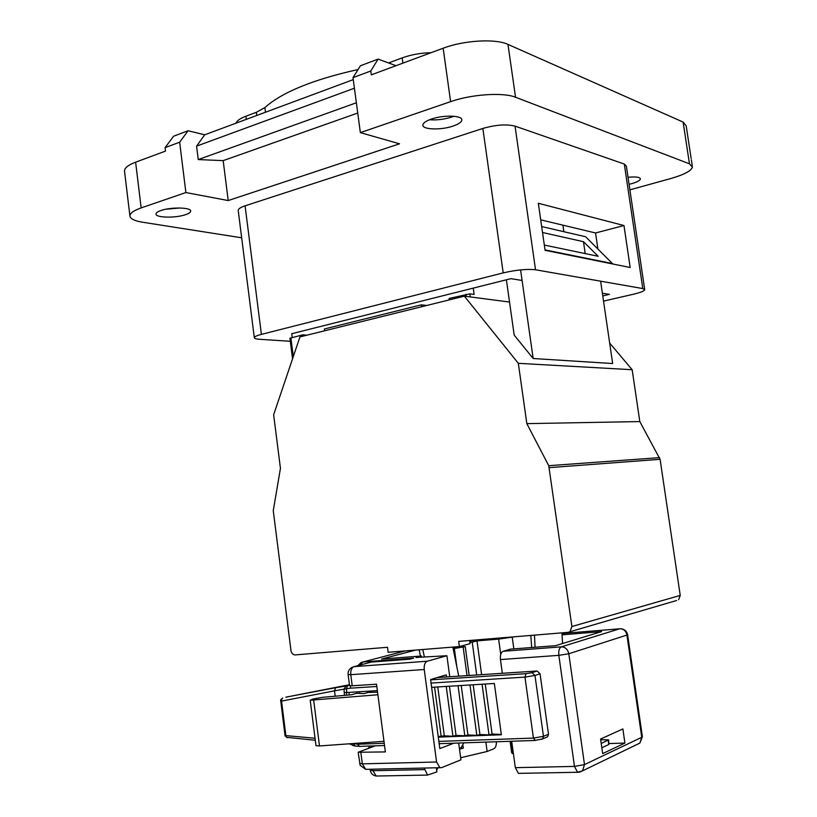 <?xml version="1.0" encoding="UTF-8"?>
<svg xmlns="http://www.w3.org/2000/svg" width="817" height="817" viewBox="0 0 817 817"><rect width="100%" height="100%" fill="white"/><g stroke="black" fill="none" stroke-linecap="round" stroke-linejoin="round"><path stroke-width="1.23" d="M509.522 302.045L464.352 296.152L299.951 336.91L273.644 414.76L280.445 468.325L273.256 510.666L291.046 651.118C291.792 653.6 293.17 654.866 295.172 654.907L387.513 647.278L388.167 652.283L459.379 646.574L458.674 641.396L567.897 632.368L676.639 600.495M600.618 281.181L612.658 363.545L533.164 358.51L520.592 269.886M506.387 279.792L514.189 335.093L533.164 358.51M678.621 599.719L680.234 595.419L660.095 459.307L639.803 421.572L632.164 369.723L609.656 343.028M632.164 369.723L518.325 363.32L464.352 296.152M639.803 421.572L526.832 423.635L518.325 363.32M659.533 457.643L548.738 465.69L526.832 423.635M548.738 465.69L571.89 626.516L570.092 631.51M459.379 646.574L470.051 643.663L469.622 640.487M541.671 226.575L585.626 236.746L612.862 264.014M612.801 263.636L545.01 249.9M585.207 253.597L583.471 241.689L542.519 232.508M583.471 241.689L598.197 256.303L544.316 245.059M562.913 225.155L563.863 231.711M473.227 288.105L474.105 294.426L469.846 293.865L470.275 296.928M363.545 319.222L360.859 319.896M291.73 333.612L292.22 337.462M306.957 335.174L302.668 334.858L302.831 336.195M302.668 334.858L289.912 338.228L292.557 358.806M449.299 299.89L449.105 298.46L469.846 293.865M426.76 305.476L421.317 304.853L421.572 306.763M421.317 304.853L324.39 328.975L324.625 330.793M422.787 649.505L424.34 656.827M458.735 676.159L452.832 647.105M420.449 656.071L419.162 649.801M513.362 753.417L511.708 752.937L510.104 741.295M600.679 739.722L608.634 739.845L601.21 743.48M608.645 739.916L608.798 744.512L608.195 740.273M510.788 741.274L512.484 753.56M601.823 747.759L608.798 744.512M561.922 632.869L562.586 643.53M534.461 635.136L535.094 647.248M530.825 635.432L531.663 647.513M463.811 742.857L461.054 747.81L459.389 748.331M459.511 749.189L463.341 748.117L463.025 745.809M460.665 757.737L487.126 751.477L485.849 742.112M436.615 770.023L438.126 767.745M424.176 768.051L427.577 775.067L436.87 771.902L436.319 767.776M459.491 748.239L463.341 748.117M449.738 676.752L446.909 655.724L427.301 661.208C424.922 662.321 423.9 665.089 424.237 669.521L436.584 762.006L439.873 767.704L441.537 767.663L460.941 759.83L458.674 743.031M496.368 741.754C496.481 745.38 495.633 747.708 493.846 748.75L487.126 751.477M446.909 655.724L415.986 657.471L421.398 656L421.541 657.042M500.739 654.427L498.636 639.098L476.995 640.885L481.611 674.658M415.649 650.077L381.58 659.064L421.398 656M469.877 642.366L472.226 642.182L476.699 674.985M476.995 640.885L472.226 642.182M514.761 636.76L498.636 639.098M482.265 639.445L469.704 641.1M427.301 661.208L354.078 666.641L371.316 662.087L409.715 659.176L413.647 658.104L362.983 661.974L405.232 650.914M452.935 647.615L465.251 646.635L469.172 675.475M453.915 743.194L439.822 748.566L430.59 679.581L446.286 674.852L446.572 676.966L437.228 677.579M424.237 669.521L350.779 674.679L352.219 685.78L376.514 684.207L385.369 751.916L358.173 752.263L375.177 745.85M352.219 685.78L349.553 685.616L348.124 674.566L350.779 674.679C350.493 670.41 351.596 667.724 354.078 666.641L352.004 667.366C349.165 668.949 347.879 671.349 348.124 674.566L348.124 674.536M377.556 692.203L368.191 692.397L364.086 693.613L356.559 693.296L351.504 694.777L322.307 697.34L313.085 699.005L310.215 700.23L315.985 745.655L319.498 745.952L383.98 741.305M310.215 700.23L377.893 694.756M513.842 648.882L512.259 637.464M371.316 662.087L369.835 662.485M465.251 646.635L453.149 648.678M446.572 676.966L537.116 671.002L532.02 672.677L526.025 673.657L430.63 679.856M285.868 697.187L349.431 684.717M350.667 685.831L350.33 688.18L343.967 689.16L344.478 695.39M349.523 685.402L347.48 685.8L346.388 688.966L346.847 692.52L377.362 690.651M346.04 686.035L343.967 689.16L334.5 690.825L335.603 687.7L347.48 685.8M281.671 699.148L282.713 698.055L280.885 699.536L280.639 701.057L281.538 701.109L281.671 699.148L280.885 699.536M280.66 700.22L285.092 736.117L284.97 735.525L315.045 738.251M287.594 737.741L286.461 737.322L285.879 735.627L281.538 701.109L334.5 690.825L335.195 696.207M315.301 740.253L286.461 737.322M352.719 745.513L351.014 743.674M351.678 743.633L353.475 743.838L355.17 746.023M359.47 746.381L357.58 744.216L353.434 743.501M546.491 737.291L547.656 736.801L548.503 734.248L540.047 673.77L537.116 671.002M621.226 628.794C624.688 629.304 626.813 631.255 627.599 634.635L626.935 635.054C625.965 630.949 623.596 628.845 619.848 628.733L561.33 646.85L503.149 651.282C500.974 652.374 500.065 655.132 500.443 659.574L502.332 673.29M511.687 741.244L515.333 767.663L518.448 773.372L519.939 773.352M503.149 651.282L510.451 649.147L555.611 645.665L601.608 631.602L562.045 634.84M600.577 739.028L622.871 728.948L624.903 743.072L602.66 753.611L600.577 739.028M620.665 628.733L565.18 633.236M564.547 633.287L561.994 634.033M624.903 743.072L609.165 743.562M438.29 737.108L501.372 734.769L494.336 683.472L431.621 687.322M344.386 692.448L346.847 692.52M367.885 691.223L368.038 692.448M359.827 693.439L359.603 691.733M357.07 691.887L357.254 693.327M501.332 734.442L492.089 734.054L488.995 734.892L479.936 734.503L476.842 735.351L467.927 734.953L464.822 735.79L456.049 735.402L452.945 736.24L444.315 735.841L438.208 736.536M485.247 684.023L492.089 734.054M488.995 734.892L482.071 684.217M473.166 684.769L479.936 734.503M476.842 735.351L469.989 684.963M461.227 685.504L467.927 734.953M464.822 735.79L458.051 685.698M449.432 686.229L456.049 735.402M452.945 736.24L446.235 686.423M437.759 686.944L444.315 735.841M441.2 736.668L434.562 687.138M370.591 692.499L370.407 691.07M349.257 694.971L348.92 692.387M346.367 692.54L346.714 695.196M623.974 225.533L538.332 203.28L545.072 250.308L630.183 267.516L623.974 225.533L595.542 232.978L540.701 219.834M597.86 248.858L595.542 232.978M291.74 333.714L510.88 278.668L522.094 280.456M602.384 293.221L609.451 294.355L602.772 295.907M241.669 237.798L142.536 222.214C134.703 220.927 130.506 218.915 129.944 216.158L124.531 171.253C124.296 168.118 127.993 165.095 135.612 162.175L165.524 151.094L165.095 147.632L173.602 136.214L188.094 130.751L179.658 142.209L185.888 192.546L228.209 200.553L223.174 160.632L198.245 159.57L356.365 102.779M644.674 289.361L626.363 166.086L624.311 164.054L515.037 126.124L535.533 269.773L642.795 288.575L644.736 289.769C644.062 291.118 640.222 292.629 633.216 294.283L603.528 301.116M179.883 207.988L165.892 209.223M353.261 79.627L204.72 134.805L188.094 130.751M352.995 77.635L370.795 71.008L371.316 74.847L443.161 48.223C463.913 40.268 495.664 38.47 507.98 44.404L515.537 97.243C503.303 92.147 471.491 94.231 450.606 101.645L360.368 132.63L352.995 77.635L360.42 65.769L378.097 59.1L396.02 65.697M185.541 214.677C175.726 218.17 155.843 217.833 156.016 214.105C155.955 212.88 157.61 211.685 160.98 210.51C170.886 206.926 191.076 207.344 190.678 211.052C190.698 212.308 188.982 213.513 185.541 214.677M290.301 341.292L259.592 339.29C256.181 339.055 254.424 338.524 254.312 337.707C254.393 336.696 256.752 335.593 261.399 334.378L503.201 272.888C516.324 269.876 527.098 268.834 535.533 269.773M507.98 44.404L683.114 122.08L686.178 125.849L691.141 158.457M370.795 71.008L378.097 59.1M628.018 177.289C635.953 176.523 640.079 177.095 640.405 178.994C639.966 180.537 637.025 182.099 631.602 183.672L629.07 184.315M515.537 97.243L689.456 163.819L692.459 167.128C691.202 170.947 683.941 174.756 670.686 178.566L629.887 189.85M265.474 112.235L264.882 107.589L256.344 112.317L245.876 116.228C240.188 118.404 236.879 120.732 235.939 123.214M264.882 107.589C281.947 92.27 313.003 79.586 358.071 69.527M390.179 63.542L390.026 62.429L388.565 62.95M390.026 62.429L402.178 57.884C411.094 54.678 420.735 52.942 431.09 52.697M515.037 126.124C506.499 123.99 495.776 124.766 482.857 128.453L245.08 205.823C240.504 207.355 238.217 208.917 238.217 210.49L238.227 210.633M185.888 192.546L141.157 207.906C133.488 210.623 129.75 213.37 129.944 216.158M198.245 159.57L196.57 146.131L354.415 88.216M429.558 119.752C436.86 120.293 444.274 119.384 451.811 117.025L453.905 116.259M360.368 132.63L399.544 143.802L228.209 200.553M453.067 126.073C458.613 124.164 461.534 122.162 461.83 120.048C462.708 115.391 443.611 114.717 431.396 119.078C425.933 120.998 423.104 122.989 422.889 125.052C422.266 129.719 441.006 130.291 453.067 126.073M179.658 142.209L165.095 147.632M196.57 146.131L204.72 134.805M357.734 113.032L223.174 160.632M660.095 459.307L549.351 467.63M680.234 595.419L571.89 626.516M290.862 337.799L293.293 356.631M465.915 294.273L466.211 296.397M372.746 769.185L372.94 770.707L424.38 769.614M377.781 775.997L376.167 776.027L372.94 770.707L370.254 770.196M360.879 752.661L362.329 763.854L359.613 763.364M367.395 769.308L365.669 769.338L362.329 763.854L436.584 762.006M319.498 745.952L313.697 700.353M357.907 665.63L360.971 662.669L362.983 661.974L360.256 665.007M371.653 745.972L371.03 747.31M454.364 648.586L456.836 666.856M463.178 647.207L467.038 675.618M286.083 697.126L335.603 687.7M540.047 673.77L534.972 675.475L524.953 677.109L526.025 673.657M548.503 734.248L543.468 736.342L534.972 675.475L532.02 672.677M541.508 739.395L542.611 738.915L543.468 736.342L533.43 738.088L524.953 677.109L431.059 683.063M376.811 686.505L350.33 688.18M627.609 634.717L642.376 736.628L641.743 737.302L626.935 635.054L568.806 653.753L558.838 655.346L574.484 766.407L515.333 767.663M637.331 744.307L639.864 743.082L641.743 737.302L584.492 764.61L568.806 653.753C567.774 649.301 565.282 646.993 561.33 646.85C559.247 647.952 558.419 650.792 558.838 655.346L500.443 659.574M579.284 772.218L582.511 770.86L584.492 764.61L574.484 766.407L577.548 772.269L518.448 773.372M578.947 772.259L577.548 772.269L582.511 770.86L639.864 743.082L642.397 736.76M535.309 740.457L533.43 738.088L438.862 741.387M384.245 743.286L357.58 744.216M624.311 164.054L642.795 288.575M683.114 122.08L689.456 163.819M450.606 101.645L443.161 48.223M245.08 205.823L261.399 334.378M141.157 207.906L135.612 162.175M482.857 128.453L503.201 272.888M245.876 116.228L246.274 119.374M256.752 115.483L256.344 112.317M402.904 63.144L402.178 57.884M459.389 748.27L461.054 747.81M370.132 769.246L370.254 770.237C370.918 773.546 372.889 775.466 376.167 776.027L427.577 775.067M358.173 752.263L360.154 765.325L365.669 769.338L439.873 767.704M369.907 746.023L368.385 748.249M349.319 743.797L354.517 745.962L358.806 746.36M547.656 736.801L542.611 738.915L534.716 740.468L439.168 743.684M384.541 745.533L358.918 746.401M691.335 159.724L692.275 165.892M238.217 210.49L254.312 337.707M461.83 120.048L461.738 119.435"/></g></svg>
